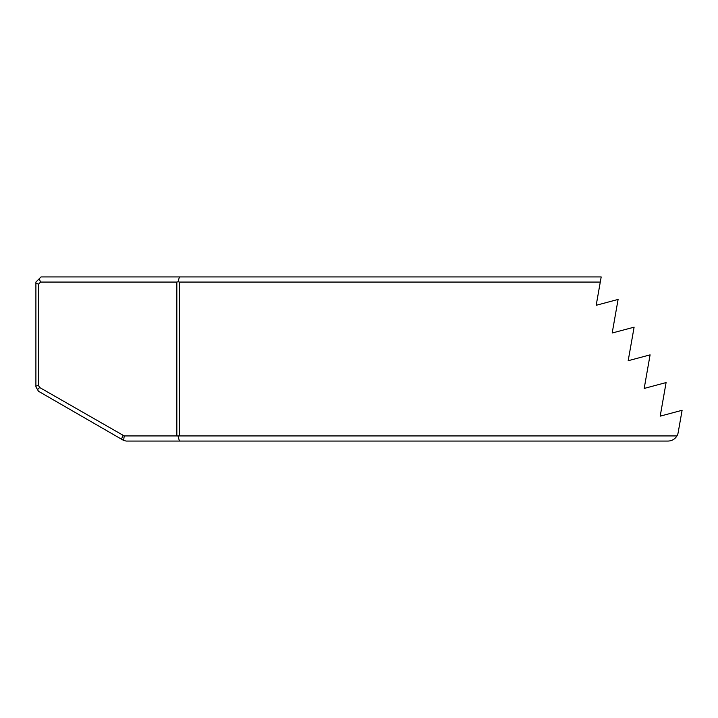 <?xml version="1.0" encoding="UTF-8"?>
<svg xmlns="http://www.w3.org/2000/svg" width="718" height="718" viewBox="0 0 718 718"><rect width="100%" height="100%" fill="white"/><g stroke="black" fill="none" stroke-linecap="round" stroke-linejoin="round"><path stroke-width="1.08" d="M596.191 305.294L600.284 282.075L179.401 282.075L179.401 435.925L676.948 435.925A10.258 10.258 0 0 0 678.169 432.577L682.1 410.283L660.192 416.153L666.098 382.568L644.19 388.438L650.095 354.854L628.187 360.723L634.111 327.166L612.185 333.008L618.099 299.424L596.191 305.294M676.948 435.925C674.902 439.21 671.94 440.924 668.063 441.058L126.108 441.058L123.541 440.367L38.467 391.256L35.9 386.814L35.9 282.075L41.025 276.942L601.19 276.942L600.284 282.075M179.401 276.942L178.118 281.725L176.834 282.075L40.585 282.075L39.212 278.755M179.401 282.075L178.118 281.725M40.585 282.075L38.467 284.193L38.467 385.44L39.652 387.496L124.214 435.925L176.834 435.925L176.834 282.075M176.834 435.925L179.401 435.925M38.467 284.193L35.9 283.134M124.214 435.925L123.631 440.394M122.957 435.593L121.468 439.174M178.118 436.275L179.401 441.058M39.652 387.496L37.524 389.623M38.467 385.44L35.9 386.122"/></g></svg>
